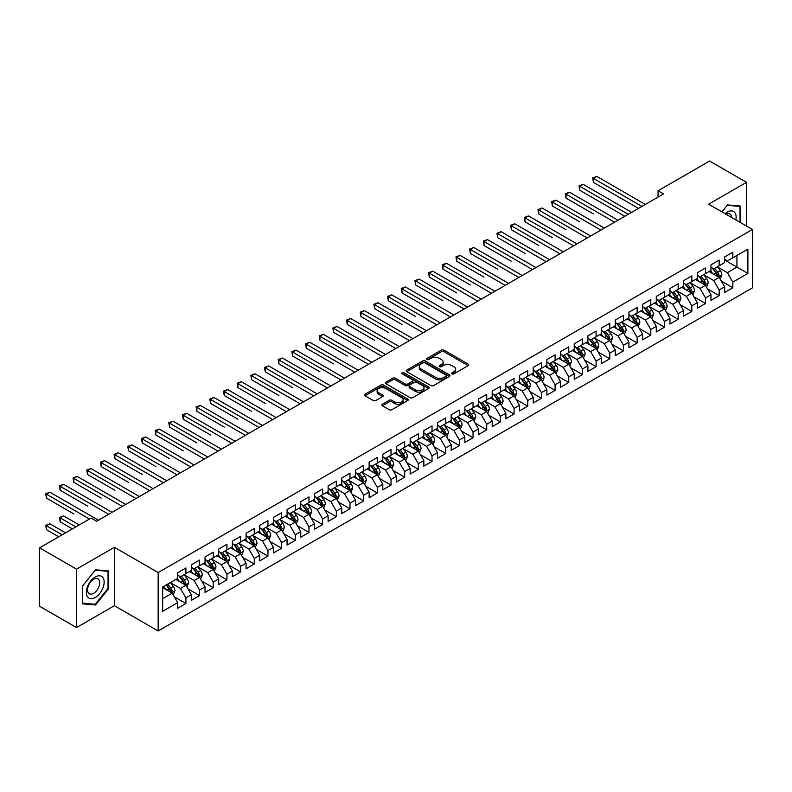 <?xml version="1.0" encoding="UTF-8"?>
<svg xmlns="http://www.w3.org/2000/svg" width="792" height="792" viewBox="0 0 792 792"><rect width="100%" height="100%" fill="white"/><g stroke="black" fill="none" stroke-linecap="round" stroke-linejoin="round"><path stroke-width="1.19" d="M452.034 373.883A1.327 0.762 0 0 0 453.915 373.883L468.171 365.647A1.901 1.099 0 0 0 468.725 364.874A1.901 1.099 0 0 0 468.171 364.092L444.015 350.153A1.901 1.099 0 0 0 441.332 350.153L427.066 358.38A1.327 0.762 0 0 0 426.68 358.925A1.327 0.762 0 0 0 427.066 359.469A1.327 0.762 0 0 0 428.947 359.469L430.789 358.4A6.079 3.505 0 0 1 439.382 358.4L441.392 359.558A6.079 3.505 0 0 1 443.173 362.043A6.079 3.505 0 0 1 441.392 364.518L439.55 365.587A1.327 0.762 0 0 0 439.164 366.132A1.327 0.762 0 0 0 439.55 366.676A1.327 0.762 0 0 0 441.431 366.676L443.272 365.607A6.079 3.505 0 0 1 451.866 365.607L453.875 366.765A6.079 3.505 0 0 1 455.657 369.25A6.079 3.505 0 0 1 453.875 371.725L452.034 372.794A1.327 0.762 0 0 0 451.638 373.339A1.327 0.762 0 0 0 452.034 373.883L452.034 372.794M382.407 404.237A1.901 1.099 0 0 0 381.853 405.009A1.901 1.099 0 0 0 382.407 405.781L389.189 409.702A1.901 1.099 0 0 0 391.872 409.702L407.712 400.554A1.901 1.099 0 0 0 408.266 399.782A1.901 1.099 0 0 0 407.712 399L383.546 385.06A1.901 1.099 0 0 0 380.863 385.06L365.023 394.198A1.901 1.099 0 0 0 364.468 394.97A1.901 1.099 0 0 0 365.023 395.752L373.21 400.475A1.901 1.099 0 0 0 375.903 400.475L382.675 396.564A1.901 1.099 0 0 0 383.229 395.792A1.901 1.099 0 0 0 382.675 395.01L378.616 392.674A5.079 2.93 0 0 1 377.131 390.595A5.079 2.93 0 0 1 380.259 387.892A5.079 2.93 0 0 1 385.793 388.525L401.702 397.703A5.079 2.93 0 0 1 403.187 399.782A5.079 2.93 0 0 1 400.049 402.485A5.079 2.93 0 0 1 394.525 401.851L391.872 400.326A1.901 1.099 0 0 0 389.189 400.326L382.407 404.237L382.407 405.781M76.517 569.161L76.517 627.581L114.394 605.712L114.394 547.292L76.517 569.161L39.6 547.846L91.149 518.087L96.614 521.245L663.518 193.941L658.053 190.783L658.053 197.099M114.394 547.292L158.153 572.557L752.4 229.472L752.4 287.892L158.153 630.976L158.153 572.557M746.519 226.076L746.519 182.338L708.642 204.207L752.4 229.472M746.519 182.338L709.602 161.024L658.053 190.783M430.927 385.595A1.901 1.099 0 0 0 433.61 385.595L449.45 376.457A1.901 1.099 0 0 0 450.005 375.685A1.901 1.099 0 0 0 449.45 374.903L425.294 360.954A1.901 1.099 0 0 0 422.601 360.954L406.771 370.102A1.901 1.099 0 0 0 406.207 370.874A1.901 1.099 0 0 0 406.771 371.656L430.927 385.595M402.673 374.171A1.327 0.762 0 0 1 404.019 374.349L428.551 388.516L412.741 397.653A1.901 1.099 0 0 1 410.058 397.653L385.902 383.704L392.674 379.813L392.674 378.239L385.902 382.15A1.901 1.099 0 0 0 385.338 382.922A1.901 1.099 0 0 0 385.902 383.704L385.902 382.15M392.674 379.813A1.901 1.099 0 0 1 395.357 379.813L395.357 378.239A1.901 1.099 0 0 0 392.674 378.239M395.357 378.239L405.157 383.892A1.901 1.099 0 0 0 407.84 383.892L412.335 381.298A1.901 1.099 0 0 0 412.889 380.526A1.901 1.099 0 0 0 412.335 379.744L402.138 373.864A1.327 0.762 0 0 1 401.752 373.319A1.327 0.762 0 0 1 402.564 372.606A1.327 0.762 0 0 1 404.019 372.775L428.581 386.951A1.901 1.099 0 0 1 429.135 387.733A1.901 1.099 0 0 1 428.581 388.506L428.581 386.951M724.64 260.023L736.946 267.122L736.946 255.44L747.886 249.124L732.847 257.806L732.847 252.202L724.64 256.945L724.64 262.548L719.176 265.706L719.176 260.103L710.968 264.835L710.968 270.438L705.504 273.596L705.504 267.993L697.297 272.725L697.297 278.338L691.822 281.497L691.822 275.883L683.625 280.625L683.625 286.229L678.15 289.387L678.15 283.783L669.953 288.516L669.953 294.119L664.478 297.277L664.478 291.674L656.271 296.416L656.271 302.019L650.806 305.177L650.806 299.574L642.599 304.306L642.599 309.91L637.134 313.068L637.134 307.464L628.927 312.206L628.927 317.81L623.462 320.968L623.462 315.355L615.255 320.097L615.255 325.7L609.781 328.858L609.781 323.255L601.583 327.987L601.583 333.59L596.109 336.748L596.109 331.145L587.912 335.887L587.912 341.491L582.437 344.649L582.437 339.045L574.23 343.777L574.23 349.381L568.765 352.539L568.765 346.936L560.558 351.678L560.558 357.281L555.093 360.439L555.093 354.826L546.886 359.568L546.886 365.171L541.421 368.329L541.421 362.726L533.214 367.458L533.214 373.072L527.749 376.22L527.749 370.616L519.542 375.358L519.542 380.962L514.067 384.12L514.067 378.517L505.87 383.249L505.87 388.852L500.395 392.01L500.395 386.407L492.188 391.149L492.188 396.752L486.724 399.911L486.724 394.307L478.517 399.039L478.517 404.643L473.052 407.801L473.052 402.197L464.845 406.93L464.845 412.543L459.38 415.701L459.38 410.088L451.173 414.83L451.173 420.433L445.708 423.591L445.708 417.988L437.501 422.72L437.501 428.323L432.026 431.482L432.026 425.878L423.829 430.62L423.829 436.224L418.354 439.382L418.354 433.778L410.157 438.511L410.157 444.114L404.682 447.272L404.682 441.669L396.475 446.401L396.475 452.014L391.01 455.172L391.01 449.559L382.803 454.301L382.803 459.904L377.338 463.063L377.338 457.459L369.131 462.191L369.131 467.795L363.667 470.953L363.667 465.35L355.459 470.092L355.459 475.695L349.985 478.853L349.985 473.25L341.788 477.982L341.788 483.585L336.313 486.743L336.313 481.14L328.116 485.872L328.116 491.486L322.641 494.644L322.641 489.03L314.434 493.772L314.434 499.376L308.969 502.534L308.969 496.93L300.762 501.663L300.762 507.266L295.297 510.424L295.297 504.821L287.09 509.563L287.09 515.166L281.625 518.324L281.625 512.721L273.418 517.453L273.418 523.057L267.943 526.215L267.943 520.611L259.746 525.343L259.746 530.957L254.272 534.115L254.272 528.502L246.074 533.244L246.074 538.847L240.6 542.005L240.6 536.402L232.393 541.134L232.393 546.737L226.928 549.896L226.928 544.292L218.721 549.034L218.721 554.638L213.256 557.796L213.256 552.192L205.049 556.924L205.049 562.528L199.584 565.686L199.584 560.083L191.377 564.825L191.377 570.428L185.902 573.586L185.902 567.973L177.705 572.715L177.705 578.318L162.657 587.001L162.657 611.315L177.705 602.633L172.23 593.159L162.657 587.634M747.886 249.124L747.886 273.438L732.847 282.12L727.373 272.656L717.463 266.924M721.294 281.061L732.847 287.734L732.847 282.12M732.847 287.734L724.64 292.466L724.64 286.862L719.176 290.02L713.701 280.546L703.791 274.824M707.622 288.951L719.176 295.624L719.176 290.02M719.176 295.624L710.968 300.356L710.968 294.753L705.504 297.911L700.029 288.437L690.119 282.714M693.95 296.852L705.504 303.514L705.504 297.911M705.504 303.514L697.297 308.256L697.297 302.653L691.822 305.811L686.357 296.337L676.447 290.615M680.269 304.742L691.822 311.414L691.822 305.811M691.822 311.414L683.625 316.147L683.625 310.543L678.15 313.701L672.685 304.227L662.765 298.505M666.597 312.632L678.15 319.305L678.15 313.701M678.15 319.305L669.953 324.047L669.953 318.433L664.478 321.592L659.013 312.127L649.093 306.395M652.925 320.532L664.478 327.205L664.478 321.592M664.478 327.205L656.271 331.937L656.271 326.334L650.806 329.492L645.332 320.017L635.422 314.295M639.253 328.423L650.806 335.095L650.806 329.492M650.806 335.095L642.599 339.827L642.599 334.224L637.134 337.382L631.66 327.908L621.75 322.186M625.581 336.323L637.134 342.986L637.134 337.382M637.134 342.986L628.927 347.728L628.927 342.124L623.462 345.282L617.988 335.808L608.078 330.086M611.909 344.213L623.462 350.886L623.462 345.282M623.462 350.886L615.255 355.618L615.255 350.014L609.781 353.173L604.316 343.698L594.406 337.976M598.227 352.103L609.781 358.776L609.781 353.173M609.781 358.776L601.583 363.518L601.583 357.915L596.109 361.063L590.644 351.599L580.724 345.866M584.555 360.004L596.109 366.676L596.109 361.063M596.109 366.676L587.912 371.408L587.912 365.805L582.437 368.963L576.972 359.489L567.052 353.767M570.884 367.894L582.437 374.567L582.437 368.963M582.437 374.567L574.23 379.309L574.23 373.695L568.765 376.853L563.3 367.379L553.38 361.657M557.212 375.794L568.765 382.457L568.765 376.853M568.765 382.457L560.558 387.199L560.558 381.595L555.093 384.754L549.618 375.279L539.708 369.557M543.54 383.684L555.093 390.357L555.093 384.754M555.093 390.357L546.886 395.089L546.886 389.486L541.421 392.644L535.946 383.17L526.037 377.447M529.868 391.575L541.421 398.247L541.421 392.644M541.421 398.247L533.214 402.989L533.214 397.386L527.749 400.544L522.274 391.07L512.365 385.338M516.186 399.475L527.749 406.147L527.749 400.544M527.749 406.147L519.542 410.88L519.542 405.276L514.067 408.434L508.603 398.96L498.693 393.238M502.514 407.365L514.067 414.038L514.067 408.434M514.067 414.038L505.87 418.78L505.87 413.167L500.395 416.325L494.931 406.85L485.011 401.128M488.842 415.265L500.395 421.938L500.395 416.325M500.395 421.938L492.188 426.67L492.188 421.067L486.724 424.225L481.259 414.751L471.339 409.028M475.17 423.156L486.724 429.828L486.724 424.225M486.724 429.828L478.517 434.56L478.517 428.957L473.052 432.115L467.577 422.641L457.667 416.919M461.498 431.056L473.052 437.719L473.052 432.115M473.052 437.719L464.845 442.461L464.845 436.857L459.38 440.015L453.905 430.541L443.995 424.819M447.827 438.946L459.38 445.619L459.38 440.015M459.38 445.619L451.173 450.351L451.173 444.748L445.708 447.906L440.233 438.431L430.323 432.709M434.145 446.837L445.708 453.509L445.708 447.906M445.708 453.509L437.501 458.251L437.501 452.638L432.026 455.796L426.561 446.322L416.651 440.6M420.473 454.737L432.026 461.409L432.026 455.796M432.026 461.409L423.829 466.142L423.829 460.538L418.354 463.696L412.889 454.222L402.97 448.5M406.801 462.627L418.354 469.3L418.354 463.696M418.354 469.3L410.157 474.032L410.157 468.428L404.682 471.587L399.217 462.112L389.298 456.39M393.129 470.527L404.682 477.19L404.682 471.587M404.682 477.19L396.475 481.932L396.475 476.329L391.01 479.487L385.536 470.012L375.626 464.29M379.457 478.418L391.01 485.09L391.01 479.487M391.01 485.09L382.803 489.822L382.803 484.219L377.338 487.377L371.864 477.903L361.954 472.18M365.785 486.308L377.338 492.98L377.338 487.377M377.338 492.98L369.131 497.722L369.131 492.109L363.667 495.267L358.192 485.803L348.282 480.071M352.103 494.208L363.667 500.881L363.667 495.267M363.667 500.881L355.459 505.613L355.459 500.009L349.985 503.168L344.52 493.693L334.61 487.971M338.432 502.098L349.985 508.771L349.985 503.168M349.985 508.771L341.788 513.503L341.788 507.9L336.313 511.058L330.848 501.583L320.928 495.861M324.76 509.998L336.313 516.661L336.313 511.058M336.313 516.661L328.116 521.403L328.116 515.8L322.641 518.958L317.176 509.484L307.256 503.762M311.088 517.889L322.641 524.561L322.641 518.958M322.641 524.561L314.434 529.294L314.434 523.69L308.969 526.848L303.494 517.374L293.584 511.652M297.416 525.779L308.969 532.452L308.969 526.848M308.969 532.452L300.762 537.194L300.762 531.581L295.297 534.739L289.822 525.274L279.913 519.542M283.744 533.679L295.297 540.352L295.297 534.739M295.297 540.352L287.09 545.084L287.09 539.481L281.625 542.639L276.151 533.164L266.241 527.442M270.072 541.57L281.625 548.242L281.625 542.639M281.625 548.242L273.418 552.974L273.418 547.371L267.943 550.529L262.479 541.055L252.569 535.333M256.39 549.47L267.943 556.133L267.943 550.529M267.943 556.133L259.746 560.875L259.746 555.271L254.272 558.429L248.807 548.955L238.887 543.233M242.718 557.36L254.272 564.033L254.272 558.429M254.272 564.033L246.074 568.765L246.074 563.162L240.6 566.32L235.135 556.845L225.215 551.123M229.046 565.25L240.6 571.923L240.6 566.32M240.6 571.923L232.393 576.665L232.393 571.062L226.928 574.21L221.453 564.745L211.543 559.013M215.375 573.151L226.928 579.823L226.928 574.21M226.928 579.823L218.721 584.555L218.721 578.952L213.256 582.11L207.781 572.636L197.871 566.914M201.703 581.041L213.256 587.713L213.256 582.11M213.256 587.713L205.049 592.446L205.049 586.842L199.584 590L194.109 580.526L184.199 574.804M188.031 588.941L199.584 595.604L199.584 590M199.584 595.604L191.377 600.346L191.377 594.742L185.902 597.901L180.437 588.426L170.528 582.704M174.349 596.831L185.902 603.504L185.902 597.901M185.902 603.504L177.705 608.236L177.705 602.633M177.705 575.16L180.437 576.744L185.902 573.586M162.657 598.683L172.23 593.159M191.377 567.27L194.109 568.844L199.584 565.686M180.437 588.426L185.902 585.268L175.784 579.427M191.377 594.742L185.902 585.268M205.049 559.37L207.781 560.954L213.256 557.796M194.109 580.526L199.584 577.368L189.466 571.527M205.049 586.842L199.584 577.368M218.721 551.479L221.453 553.054L226.928 549.896M207.781 572.636L213.256 569.478L203.138 563.637M218.721 578.952L213.256 569.478M232.393 543.589L235.135 545.163L240.6 542.005M221.453 564.745L226.928 561.587L216.81 555.746M232.393 571.062L226.928 561.587M246.074 535.689L248.807 537.273L254.272 534.115M235.135 556.845L240.6 553.687L230.482 547.846M246.074 563.162L240.6 553.687M259.746 527.799L262.479 529.373L267.943 526.215M248.807 548.955L254.272 545.797L244.154 539.956M259.746 555.271L254.272 545.797M273.418 519.899L276.151 521.482L281.625 518.324M262.479 541.055L267.943 537.897L257.826 532.056M273.418 547.371L267.943 537.897M287.09 512.008L289.822 513.582L295.297 510.424M276.151 533.164L281.625 530.006L271.498 524.165M287.09 539.481L281.625 530.006M300.762 504.108L303.494 505.692L308.969 502.534M289.822 525.274L295.297 522.116L285.179 516.265M300.762 531.581L295.297 522.116M314.434 496.218L317.176 497.802L322.641 494.644M303.494 517.374L308.969 514.216L298.851 508.375M314.434 523.69L308.969 514.216M328.116 488.327L330.848 489.901L336.313 486.743M317.176 509.484L322.641 506.326L312.523 500.485M328.116 515.8L322.641 506.326M341.788 480.427L344.52 482.011L349.985 478.853M330.848 501.583L336.313 498.425L326.195 492.584M341.788 507.9L336.313 498.425M355.459 472.537L358.192 474.111L363.667 470.953M344.52 493.693L349.985 490.535L339.867 484.694M355.459 500.009L349.985 490.535M369.131 464.637L371.864 466.221L377.338 463.063M358.192 485.803L363.667 482.645L353.539 476.794M369.131 492.109L363.667 482.645M382.803 456.746L385.536 458.33L391.01 455.172M371.864 477.903L377.338 474.745L367.221 468.904M382.803 484.219L377.338 474.745M396.475 448.856L399.217 450.43L404.682 447.272M385.536 470.012L391.01 466.854L380.893 461.013M396.475 476.329L391.01 466.854M410.157 440.956L412.889 442.54L418.354 439.382M399.217 462.112L404.682 458.954L394.565 453.113M410.157 468.428L404.682 458.954M423.829 433.066L426.561 434.64L432.026 431.482M412.889 454.222L418.354 451.064L408.236 445.223M423.829 460.538L418.354 451.064M437.501 425.165L440.233 426.749L445.708 423.591M426.561 446.322L432.026 443.173L421.908 437.323M437.501 452.638L432.026 443.173M451.173 417.275L453.905 418.849L459.38 415.701M440.233 438.431L445.708 435.273L435.58 429.432M451.173 444.748L445.708 435.273M464.845 409.385L467.577 410.959L473.052 407.801M453.905 430.541L459.38 427.383L449.262 421.542M464.845 436.857L459.38 427.383M478.517 401.485L481.259 403.069L486.724 399.911M467.577 422.641L473.052 419.483L462.934 413.642M478.517 428.957L473.052 419.483M492.188 393.594L494.931 395.168L500.395 392.01M481.259 414.751L486.724 411.592L476.606 405.752M492.188 421.067L486.724 411.592M505.87 385.694L508.603 387.278L514.067 384.12M494.931 406.85L500.395 403.692L490.278 397.851M505.87 413.167L500.395 403.692M519.542 377.804L522.274 379.378L527.749 376.22M508.603 398.96L514.067 395.802L503.95 389.961M519.542 405.276L514.067 395.802M533.214 369.913L535.946 371.488L541.421 368.329M522.274 391.07L527.749 387.912L517.621 382.071M533.214 397.386L527.749 387.912M546.886 362.013L549.618 363.597L555.093 360.439M535.946 383.17L541.421 380.012L531.303 374.171M546.886 389.486L541.421 380.012M560.558 354.123L563.3 355.697L568.765 352.539M549.618 375.279L555.093 372.121L544.975 366.28M560.558 381.595L555.093 372.121M574.23 346.223L576.972 347.807L582.437 344.649M563.3 367.379L568.765 364.221L558.647 358.38M574.23 373.695L568.765 364.221M587.912 338.332L590.644 339.907L596.109 336.748M576.972 359.489L582.437 356.331L572.319 350.49M587.912 365.805L582.437 356.331M601.583 330.442L604.316 332.016L609.781 328.858M590.644 351.599L596.109 348.44L585.991 342.599M601.583 357.915L596.109 348.44M615.255 322.542L617.988 324.126L623.462 320.968M604.316 343.698L609.781 340.54L599.663 334.699M615.255 350.014L609.781 340.54M628.927 314.652L631.66 316.226L637.134 313.068M617.988 335.808L623.462 332.65L613.345 326.809M628.927 342.124L623.462 332.65M642.599 306.752L645.332 308.335L650.806 305.177M631.66 327.908L637.134 324.75L627.017 318.909M642.599 334.224L637.134 324.75M656.271 298.861L659.013 300.435L664.478 297.277M645.332 320.017L650.806 316.859L640.688 311.018M656.271 326.334L650.806 316.859M669.953 290.961L672.685 292.545L678.15 289.387M659.013 312.127L664.478 308.969L654.36 303.128M669.953 318.433L664.478 308.969M683.625 283.071L686.357 284.655L691.822 281.497M672.685 304.227L678.15 301.069L668.032 295.228M683.625 310.543L678.15 301.069M697.297 275.18L700.029 276.755L705.504 273.596M686.357 296.337L691.822 293.179L681.704 287.338M697.297 302.653L691.822 293.179M710.968 267.28L713.701 268.864L719.176 265.706M700.029 288.437L705.504 285.278L695.386 279.437M710.968 294.753L705.504 285.278M724.64 259.39L727.373 260.964L732.847 257.806M713.701 280.546L719.176 277.388L709.058 271.547M724.64 286.862L719.176 277.388M39.6 547.846L39.6 606.266L76.517 627.581M114.394 605.712L158.153 630.976M727.373 272.656L736.946 267.122L747.886 273.438M740.708 222.72L740.708 206.108L727.511 204.93L721.928 211.88M108.722 588.575L108.722 570.982L95.525 569.804L82.328 586.219L82.328 603.811L95.525 604.989L108.722 588.575L108.039 588.179M452.559 374.062L453.875 373.309A6.079 3.505 0 0 0 455.657 370.824L455.657 369.25M443.173 362.043L443.173 363.617A6.079 3.505 0 0 1 441.392 366.102L440.085 366.864M468.141 365.656L444.015 351.727A1.901 1.099 0 0 0 441.332 351.727L427.601 359.657M449.42 376.467L425.294 362.538A1.901 1.099 0 0 0 422.601 362.538L406.791 371.666L406.771 370.102M446.094 376.22A1.327 0.762 0 0 0 446.48 375.685A1.327 0.762 0 0 0 446.094 375.141L424.888 362.894A1.327 0.762 0 0 0 423.007 362.894L421.057 364.023A6.079 3.505 0 0 0 419.285 366.498A6.079 3.505 0 0 0 421.057 368.973L435.56 377.348A6.079 3.505 0 0 0 444.144 377.348L446.094 376.22L446.094 377.804A1.327 0.762 0 0 0 446.48 377.259L446.48 375.685M419.285 366.498L419.285 368.082A6.079 3.505 0 0 0 421.057 370.557L421.057 368.973M446.094 377.804L444.144 378.923A6.079 3.505 0 0 1 435.56 378.923L421.057 370.557M395.357 379.813L405.157 385.476A1.901 1.099 0 0 0 407.84 385.476L412.335 382.873A1.901 1.099 0 0 0 412.889 382.1L412.889 380.526M415.325 389.763A5.079 2.93 0 0 0 420.859 390.397A5.079 2.93 0 0 0 423.987 387.694A5.079 2.93 0 0 0 422.502 385.615L416.899 382.387A1.901 1.099 0 0 0 414.216 382.387L409.721 384.981A1.901 1.099 0 0 0 409.167 385.753A1.901 1.099 0 0 0 409.721 386.526L415.325 389.763L415.325 391.347A5.079 2.93 0 0 0 420.859 391.981A5.079 2.93 0 0 0 423.987 389.268L423.987 387.694M409.167 385.753L409.167 387.337A1.901 1.099 0 0 0 409.721 388.11L409.721 386.526M415.325 391.347L409.721 388.11M403.187 399.782L403.187 401.356A5.079 2.93 0 0 1 400.049 404.068A5.079 2.93 0 0 1 394.525 403.435L391.872 401.9A1.901 1.099 0 0 0 389.189 401.9L382.437 405.801M377.131 390.595L377.131 392.179A5.079 2.93 0 0 0 378.616 394.248L378.616 392.674M382.655 396.574L378.616 394.248M407.682 400.564L383.546 386.635A1.901 1.099 0 0 0 380.863 386.635L365.053 395.762M94.129 604.187L95.525 604.989M720.185 279.14L721.878 275.002A5.128 2.96 -120 0 0 720.245 270.636L717.344 266.765M712.711 273.656L710.503 270.706M593.416 213.939L566.072 198.149L566.072 194.208L569.488 192.228L617.988 220.235M712.186 267.983L716.008 273.091A5.128 2.96 60 0 1 717.473 276.17L719.116 275.22A5.128 2.96 -120 0 0 717.651 272.141L714.74 268.26M713.087 268.508L716.671 273.29A2.614 1.505 60 0 1 717.146 274.082L719.116 275.22M641.916 206.415L593.416 178.418L596.841 176.438L645.332 204.445M638.5 208.395L593.416 182.368L593.416 178.418L592.663 177.982L596.841 176.438M593.416 182.368L592.663 177.982M706.514 287.031L708.206 282.902A5.128 2.96 -120 0 0 706.573 278.537L703.662 274.656M699.039 281.556L696.831 278.606M579.744 221.839L552.4 206.049L552.4 202.099L555.816 200.129L604.316 228.126M698.514 275.873L702.336 280.982A5.128 2.96 60 0 1 703.801 284.061L705.444 283.12A5.128 2.96 -120 0 0 703.969 280.031L701.068 276.161M699.415 276.398L702.999 281.19A2.614 1.505 60 0 1 703.474 281.982L705.444 283.12M692.842 294.931L694.534 290.793A5.128 2.96 -120 0 0 692.901 286.427L689.99 282.556M685.367 289.446L683.159 286.496M566.072 229.73L538.728 213.939L538.728 209.989L542.144 208.019L590.644 236.026M684.832 283.774L688.664 288.872A5.128 2.96 60 0 1 690.129 291.961L691.763 291.01A5.128 2.96 -120 0 0 690.297 287.932L687.397 284.051M685.733 284.288L689.327 289.08A2.614 1.505 60 0 1 689.802 289.872L691.763 291.01M628.244 214.315L579.744 186.308L583.159 184.338L631.66 212.335M624.829 216.285L579.744 190.258L579.744 186.308L578.992 185.873L583.159 184.338M579.744 190.258L578.992 185.873M614.572 222.206L565.32 193.773L569.488 192.228M566.072 198.149L565.32 193.773M735.857 219.919A12.573 7.257 120 0 0 734.936 212.791A12.573 7.257 120 0 0 725.056 213.682M731.699 217.513A8.603 4.97 120 0 0 730.887 214.88A8.603 4.97 120 0 0 729.927 213.979A8.603 4.97 120 0 0 725.977 214.216M727.214 205.306L740.025 206.465L740.025 222.324M739.174 205.97L740.025 206.465M721.957 211.89L727.244 205.316M87.556 596.812A12.573 7.257 120 0 0 99.693 593.564A12.573 7.257 120 0 0 102.95 577.665A12.573 7.257 120 0 0 90.803 580.922A12.573 7.257 120 0 0 87.556 596.812M88.367 592.861A8.603 4.97 120 0 0 89.328 593.762A8.603 4.97 120 0 0 97.337 589.743A8.603 4.97 120 0 0 98.901 579.754A8.603 4.97 120 0 0 97.931 578.853A8.603 4.97 120 0 0 89.932 582.872A8.603 4.97 120 0 0 88.367 592.861M95.248 570.191L108.039 571.339L108.039 588.387L95.248 604.286L82.467 603.148L82.467 586.1L95.248 570.191M107.187 570.844L108.039 571.339M679.16 302.821L680.863 298.683A5.128 2.96 -120 0 0 679.229 294.327L676.318 290.446M671.695 297.337L669.487 294.396M552.4 237.62L525.047 221.839L525.047 217.889L528.472 215.919L576.972 243.916M671.161 291.664L674.982 296.772A5.128 2.96 60 0 1 676.457 299.851L678.091 298.901A5.128 2.96 -120 0 0 676.625 295.822L673.725 291.941M672.062 292.189L675.655 296.98A2.614 1.505 60 0 1 676.13 297.772L678.091 298.901M665.488 310.721L667.191 306.583A5.128 2.96 -120 0 0 665.547 302.217L662.647 298.337M658.013 305.237L655.806 302.287M538.728 245.52L511.375 229.73L511.375 225.779L514.8 223.809L563.3 251.806M657.489 299.564L661.31 304.663A5.128 2.96 60 0 1 662.775 307.751L664.419 306.801A5.128 2.96 -120 0 0 662.953 303.712L660.053 299.841M658.39 300.079L661.973 304.87A2.614 1.505 60 0 1 662.449 305.663L664.419 306.801M600.9 230.096L551.648 201.663L555.816 200.129M552.4 206.049L551.648 201.663M587.228 237.996L537.976 209.563L542.144 208.019M538.728 213.939L537.976 209.563M651.816 318.612L653.509 314.474A5.128 2.96 -120 0 0 651.875 310.108L648.975 306.237M644.341 313.127L642.134 310.177M525.047 253.41L497.703 237.62L497.703 233.68L501.118 231.7L549.618 259.707M643.817 307.454L647.638 312.563A5.128 2.96 60 0 1 649.103 315.642L650.747 314.691A5.128 2.96 -120 0 0 649.282 311.612L646.371 307.732M644.718 307.979L648.302 312.761A2.614 1.505 60 0 1 648.777 313.553L650.747 314.691M573.547 245.886L524.294 217.453L528.472 215.919M525.047 221.839L524.294 217.453M638.144 326.502L639.837 322.374A5.128 2.96 -120 0 0 638.203 318.008L635.303 314.127M630.67 321.027L628.462 318.077M511.375 261.31L484.031 245.52L484.031 241.57L487.446 239.6L535.946 267.597M636.164 324.195L637.075 322.591A5.128 2.96 -120 0 0 635.61 319.503L632.699 315.632M631.046 315.869L634.63 320.661A2.614 1.505 60 0 1 635.105 321.453L637.075 322.591M630.145 315.345L633.966 320.453A5.128 2.96 60 0 1 635.432 323.532L635.54 323.829M559.875 253.787L510.622 225.344L514.8 223.809M511.375 229.73L510.622 225.344M624.472 334.402L626.165 330.264A5.128 2.96 -120 0 0 624.532 325.898L621.621 322.027M616.998 328.918L614.79 325.967M497.703 269.201L470.359 253.41L470.359 249.47L473.774 247.49L522.274 275.497M616.473 323.245L620.294 328.343A5.128 2.96 60 0 1 621.76 331.432L623.403 330.482A5.128 2.96 -120 0 0 621.928 327.403L619.027 323.522M617.374 323.76L620.958 328.551A2.614 1.505 60 0 1 621.433 329.343L623.403 330.482M546.203 261.677L496.95 233.244L501.118 231.7M497.703 237.62L496.95 233.244M610.8 342.293L612.493 338.154A5.128 2.96 -120 0 0 610.86 333.798L607.949 329.918M603.326 336.808L601.118 333.868M484.031 277.091L456.687 261.31L456.687 257.36L460.103 255.39L508.603 283.387M602.791 331.135L606.622 336.244A5.128 2.96 60 0 1 608.088 339.322L609.721 338.372A5.128 2.96 -120 0 0 608.256 335.293L605.355 331.412M603.692 331.66L607.286 336.452A2.614 1.505 60 0 1 607.761 337.243L609.721 338.372M532.531 269.567L483.278 241.134L487.446 239.6M484.031 245.52L483.278 241.134M597.128 350.193L598.821 346.055A5.128 2.96 -120 0 0 597.188 341.689L594.277 337.808M589.654 344.708L587.446 341.758M470.359 284.991L443.005 269.201L443.005 265.251L446.431 263.281L494.931 291.278M589.119 339.035L592.941 344.134A5.128 2.96 60 0 1 594.416 347.223L596.049 346.272A5.128 2.96 -120 0 0 594.584 343.193L591.683 339.313M590.02 339.55L593.614 344.342A2.614 1.505 60 0 1 594.089 345.134L596.049 346.272M518.859 277.467L469.607 249.035L473.774 247.49M470.359 253.41L469.607 249.035M583.447 358.083L585.149 353.945A5.128 2.96 -120 0 0 583.506 349.579L580.605 345.708M575.972 352.598L573.764 349.648M456.687 292.882L429.333 277.091L429.333 273.151L432.759 271.171L481.259 299.178M581.476 355.776L582.377 354.163A5.128 2.96 -120 0 0 580.912 351.084L578.012 347.203M576.348 347.45L579.932 352.232A2.614 1.505 60 0 1 580.407 353.034L582.377 354.163M575.447 346.926L579.269 352.034A5.128 2.96 60 0 1 580.734 355.113L580.843 355.41M505.187 285.358L455.935 256.925L460.103 255.39M456.687 261.31L455.935 256.925M569.775 365.973L571.468 361.845A5.128 2.96 -120 0 0 569.834 357.479L566.933 353.598M562.3 360.499L560.092 357.548M443.005 300.782L415.661 284.991L415.661 281.041L419.077 279.071L467.577 307.068M567.795 363.667L568.706 362.063A5.128 2.96 -120 0 0 567.24 358.974L564.33 355.103M562.676 355.341L566.26 360.132A2.614 1.505 60 0 1 566.735 360.924L568.706 362.063M561.776 354.826L565.597 359.924A5.128 2.96 60 0 1 567.062 363.003L567.171 363.3M491.505 293.258L442.253 264.815L446.431 263.281M443.005 269.201L442.253 264.815M556.103 373.873L557.796 369.735A5.128 2.96 -120 0 0 556.162 365.369L553.262 361.498M548.628 368.389L546.421 365.439M429.333 308.672L401.99 292.882L401.99 288.941L405.405 286.961L453.905 314.968M548.104 362.716L551.925 367.815A5.128 2.96 60 0 1 553.39 370.903L555.034 369.953A5.128 2.96 -120 0 0 553.568 366.874L550.658 362.993M549.004 363.231L552.588 368.023A2.614 1.505 60 0 1 553.063 368.815L555.034 369.953M477.833 301.148L428.581 272.715L432.759 271.171M429.333 277.091L428.581 272.715M542.431 381.764L544.124 377.626A5.128 2.96 -120 0 0 542.49 373.27L539.58 369.389M534.956 376.279L532.749 373.339M415.661 316.572L388.318 300.782L388.318 296.832L391.733 294.862L440.233 322.859M534.432 370.607L538.253 375.715A5.128 2.96 60 0 1 539.718 378.794L541.362 377.843A5.128 2.96 -120 0 0 539.887 374.764L536.986 370.884M535.333 371.131L538.916 375.923A2.614 1.505 60 0 1 539.392 376.715L541.362 377.843M464.162 309.048L414.909 280.606L419.077 279.071M415.661 284.991L414.909 280.606M528.759 389.664L530.452 385.526A5.128 2.96 -120 0 0 528.818 381.16L525.908 377.279M521.284 384.179L519.077 381.229M401.99 324.463L374.646 308.672L374.646 304.722L378.061 302.752L426.561 330.749M520.75 378.507L524.581 383.605A5.128 2.96 60 0 1 526.046 386.694L527.68 385.744A5.128 2.96 -120 0 0 526.215 382.665L523.314 378.784M521.651 379.022L525.244 383.813A2.614 1.505 60 0 1 525.72 384.605L527.68 385.744M450.49 316.939L401.237 288.506L405.405 286.961M401.99 292.882L401.237 288.506M515.087 397.554L516.78 393.416A5.128 2.96 -120 0 0 515.147 389.05L512.236 385.179M507.613 392.07L505.405 389.12M388.318 332.353L360.964 316.562L360.964 312.622L364.389 310.642L412.889 338.649M507.078 386.397L510.899 391.505A5.128 2.96 60 0 1 512.374 394.584L514.008 393.634A5.128 2.96 -120 0 0 512.543 390.555L509.642 386.674M507.979 386.922L511.573 391.703A2.614 1.505 60 0 1 512.048 392.505L514.008 393.634M436.818 324.829L387.565 296.396L391.733 294.862M388.318 300.782L387.565 296.396M501.405 405.454L503.108 401.316A5.128 2.96 -120 0 0 501.465 396.95L498.564 393.07M493.931 399.97L491.723 397.02M374.646 340.253L347.292 324.463L347.292 320.512L350.717 318.542L399.217 346.54M499.435 403.138L500.336 401.534A5.128 2.96 -120 0 0 498.871 398.445L495.97 394.574M494.307 394.812L497.891 399.604A2.614 1.505 60 0 1 498.366 400.396L500.336 401.534M493.406 394.297L497.228 399.396A5.128 2.96 60 0 1 498.693 402.475L498.802 402.772M423.146 332.729L373.893 304.296L378.061 302.752M374.646 308.672L373.893 304.296M487.733 413.345L489.426 409.207A5.128 2.96 -120 0 0 487.793 404.841L484.892 400.97M480.259 407.86L478.051 404.91M360.964 348.143L333.62 332.353L333.62 328.413L337.036 326.433L385.536 354.44M479.734 402.188L483.556 407.286A5.128 2.96 60 0 1 485.021 410.375L486.664 409.424A5.128 2.96 -120 0 0 485.199 406.345L482.288 402.465M480.635 402.712L484.219 407.494A2.614 1.505 60 0 1 484.694 408.286L486.664 409.424M409.464 340.619L360.212 312.187L364.389 310.642M360.964 316.562L360.212 312.187M474.062 421.235L475.754 417.097A5.128 2.96 -120 0 0 474.121 412.741L471.22 408.86M466.587 415.75L464.379 412.81M347.292 356.044L319.948 340.253L319.948 336.303L323.364 334.333L371.864 362.33M472.082 418.928L472.992 417.325A5.128 2.96 -120 0 0 471.527 414.236L468.617 410.365M466.963 410.603L470.547 415.394A2.614 1.505 60 0 1 471.022 416.186L472.992 417.325M466.062 410.078L469.884 415.186A5.128 2.96 60 0 1 471.349 418.265L471.458 418.562M395.792 348.52L346.54 320.077L350.717 318.542M347.292 324.463L346.54 320.077M460.39 429.135L462.082 424.997A5.128 2.96 -120 0 0 460.449 420.631L457.548 416.75M452.915 423.651L450.707 420.7M333.62 363.934L306.276 348.143L306.276 344.193L309.692 342.223L358.192 370.22M452.39 417.978L456.212 423.077A5.128 2.96 60 0 1 457.677 426.165L459.32 425.215A5.128 2.96 -120 0 0 457.845 422.136L454.945 418.255M453.291 418.493L456.875 423.284A2.614 1.505 60 0 1 457.35 424.076L459.32 425.215M382.12 356.41L332.868 327.977L337.036 326.433M333.62 332.353L332.868 327.977M446.718 437.026L448.411 432.887A5.128 2.96 -120 0 0 446.777 428.531L443.867 424.651M439.243 431.541L437.036 428.601M319.948 371.824L292.604 356.044L292.604 352.093L296.02 350.113L344.52 378.121M438.709 425.868L442.54 430.977A5.128 2.96 60 0 1 444.005 434.056L445.639 433.105A5.128 2.96 -120 0 0 444.173 430.026L441.273 426.145M439.61 426.393L443.203 431.175A2.614 1.505 60 0 1 443.678 431.977L445.639 433.105M368.448 364.3L319.196 335.867L323.364 334.333M319.948 340.253L319.196 335.867M433.046 444.926L434.739 440.788A5.128 2.96 -120 0 0 433.105 436.422L430.195 432.541M425.571 439.441L423.364 436.491M306.276 379.724L278.923 363.934L278.923 359.984L282.348 358.014L330.848 386.011M425.037 433.768L428.858 438.867A5.128 2.96 60 0 1 430.333 441.946L431.967 441.005A5.128 2.96 -120 0 0 430.502 437.917L427.601 434.046M425.938 434.283L429.531 439.075A2.614 1.505 60 0 1 430.007 439.867L431.967 441.005M354.776 372.2L305.524 343.768L309.692 342.223M306.276 348.143L305.524 343.768M419.364 452.816L421.067 448.678A5.128 2.96 -120 0 0 419.423 444.312L416.523 440.441M411.889 447.332L409.682 444.381M292.604 387.615L265.251 371.824L265.251 367.884L268.676 365.904L317.176 393.911M417.394 450.509L418.295 448.896A5.128 2.96 -120 0 0 416.83 445.817L413.929 441.936M412.266 442.183L415.859 446.965A2.614 1.505 60 0 1 416.325 447.757L418.295 448.896M411.365 441.659L415.186 446.767A5.128 2.96 60 0 1 416.651 449.846L416.76 450.143M341.105 380.091L291.852 351.658L296.02 350.113M292.604 356.044L291.852 351.658M405.692 460.706L407.385 456.568A5.128 2.96 -120 0 0 405.752 452.212L402.851 448.331M398.218 455.222L396.01 452.281M278.923 395.515L251.579 379.724L251.579 375.774L254.994 373.804L303.494 401.801M403.712 458.4L404.623 456.796A5.128 2.96 -120 0 0 403.158 453.707L400.247 449.836M398.594 450.074L402.178 454.865A2.614 1.505 60 0 1 402.653 455.657L404.623 456.796M397.693 449.549L401.514 454.657A5.128 2.96 60 0 1 402.98 457.736L403.088 458.033M327.423 387.991L278.18 359.548L282.348 358.014M278.923 363.934L278.18 359.548M392.02 468.607L393.713 464.468A5.128 2.96 -120 0 0 392.08 460.103L389.179 456.222M384.546 463.122L382.338 460.172M265.251 403.405L237.907 387.615L237.907 383.665L241.322 381.695L289.822 409.692M384.021 457.449L387.842 462.548A5.128 2.96 60 0 1 389.308 465.637L390.951 464.686A5.128 2.96 -120 0 0 389.486 461.607L386.575 457.727M384.922 457.964L388.506 462.756A2.614 1.505 60 0 1 388.981 463.548L390.951 464.686M313.751 395.881L264.498 367.448L268.676 365.904M265.251 371.824L264.498 367.448M378.348 476.497L380.041 472.359A5.128 2.96 -120 0 0 378.408 468.003L375.507 464.122M370.874 471.012L368.666 468.072M251.579 411.296L224.235 395.515L224.235 391.565L227.65 389.585L276.151 417.592M370.349 465.34L374.171 470.448A5.128 2.96 60 0 1 375.636 473.527L377.279 472.577A5.128 2.96 -120 0 0 375.814 469.498L372.903 465.617M371.25 465.864L374.834 470.656A2.614 1.505 60 0 1 375.309 471.448L377.279 472.577M300.079 403.772L250.826 375.339L254.994 373.804M251.579 379.724L250.826 375.339M364.676 484.397L366.369 480.259A5.128 2.96 -120 0 0 364.736 475.893L361.825 472.012M357.202 478.913L354.994 475.962M237.907 419.196L210.563 403.405L210.563 399.455L213.979 397.485L262.479 425.482M356.667 473.24L360.499 478.338A5.128 2.96 60 0 1 361.964 481.417L363.607 480.477A5.128 2.96 -120 0 0 362.132 477.388L359.231 473.517M357.568 473.755L361.162 478.546A2.614 1.505 60 0 1 361.637 479.338L363.607 480.477M286.407 411.672L237.155 383.239L241.322 381.695M237.907 387.615L237.155 383.239M351.005 492.287L352.697 488.149A5.128 2.96 -120 0 0 351.064 483.783L348.153 479.912M343.53 486.803L341.322 483.853M224.235 427.086L196.891 411.296L196.891 407.355L200.307 405.375L248.807 433.382M342.995 481.13L346.817 486.238A5.128 2.96 60 0 1 348.292 489.317L349.925 488.367A5.128 2.96 -120 0 0 348.46 485.288L345.56 481.407M343.896 481.655L347.49 486.437A2.614 1.505 60 0 1 347.965 487.228L349.925 488.367M272.735 419.562L223.483 391.129L227.65 389.585M224.235 395.515L223.483 391.129M337.323 500.178L339.025 496.049A5.128 2.96 -120 0 0 337.382 491.683L334.481 487.803M329.858 494.703L327.64 491.753M210.563 434.986L183.209 419.196L183.209 415.246L186.635 413.275L235.135 441.273M335.353 497.871L336.253 496.267A5.128 2.96 -120 0 0 334.788 493.178L331.888 489.308M330.224 489.545L333.818 494.337A2.614 1.505 60 0 1 334.283 495.129L336.253 496.267M329.323 489.02L333.145 494.129A5.128 2.96 60 0 1 334.61 497.208L334.719 497.505M259.063 427.462L209.811 399.019L213.979 397.485M210.563 403.405L209.811 399.019M323.651 508.078L325.344 503.94A5.128 2.96 -120 0 0 323.71 499.574L320.81 495.693M316.176 502.593L313.969 499.643M196.881 442.877L169.537 427.086L169.537 423.136L172.953 421.166L221.453 449.173M315.652 496.921L319.473 502.019A5.128 2.96 60 0 1 320.938 505.108L322.582 504.157A5.128 2.96 -120 0 0 321.116 501.079L318.206 497.198M316.553 497.435L320.136 502.227A2.614 1.505 60 0 1 320.612 503.019L322.582 504.157M245.381 435.353L196.139 406.92L200.307 405.375M196.891 411.296L196.139 406.92M309.979 515.968L311.672 511.83A5.128 2.96 -120 0 0 310.038 507.474L307.138 503.593M302.504 510.484L300.297 507.543M183.209 450.767L155.866 434.986L155.866 431.036L159.281 429.066L207.781 457.063M301.98 504.811L305.801 509.919A5.128 2.96 60 0 1 307.266 512.998L308.91 512.048A5.128 2.96 -120 0 0 307.445 508.969L304.534 505.088M302.881 505.336L306.464 510.127A2.614 1.505 60 0 1 306.94 510.919L308.91 512.048M231.71 443.243L182.457 414.81L186.635 413.275M183.209 419.196L182.457 414.81M296.307 523.868L298 519.73A5.128 2.96 -120 0 0 296.366 515.364L293.466 511.483M288.832 518.384L286.625 515.434M169.537 458.667L142.194 442.877L142.194 438.926L145.609 436.956L194.109 464.953M294.327 521.552L295.238 519.948A5.128 2.96 -120 0 0 293.773 516.859L290.862 512.988M289.209 513.226L292.793 518.018A2.614 1.505 60 0 1 293.268 518.809L295.238 519.948M288.308 512.711L292.129 517.81A5.128 2.96 60 0 1 293.594 520.889L293.693 521.186M218.038 451.143L168.785 422.71L172.953 421.166M169.537 427.086L168.785 422.71M282.635 531.759L284.328 527.62A5.128 2.96 -120 0 0 282.695 523.255L279.784 519.384M275.161 526.274L272.953 523.324M155.866 466.557L128.522 450.767L128.522 446.827L131.937 444.847L180.437 472.854M274.626 520.601L278.457 525.71A5.128 2.96 60 0 1 279.923 528.789L281.566 527.838A5.128 2.96 -120 0 0 280.091 524.759L277.19 520.879M275.537 521.126L279.121 525.908A2.614 1.505 60 0 1 279.596 526.7L281.566 527.838M204.366 459.033L155.113 430.601L159.281 429.066M155.866 434.986L155.113 430.601M268.963 539.649L270.656 535.521A5.128 2.96 -120 0 0 269.023 531.155L266.112 527.274M261.489 534.174L259.281 531.224M142.194 474.457L114.85 458.667L114.85 454.717L118.265 452.747L166.765 480.744M260.954 528.492L264.775 533.6A5.128 2.96 60 0 1 266.251 536.679L267.884 535.738A5.128 2.96 -120 0 0 266.419 532.65L263.518 528.779M261.855 529.016L265.449 533.808A2.614 1.505 60 0 1 265.924 534.6L267.884 535.738M190.694 466.933L141.441 438.491L145.609 436.956M142.194 442.877L141.441 438.491M255.281 547.549L256.984 543.411A5.128 2.96 -120 0 0 255.341 539.045L252.44 535.174M247.817 542.065L245.599 539.114M128.522 482.348L101.168 466.557L101.168 462.607L104.594 460.637L153.094 488.644M253.311 545.233L254.212 543.629A5.128 2.96 -120 0 0 252.747 540.55L249.846 536.669M248.183 536.907L251.777 541.698A2.614 1.505 60 0 1 252.242 542.49L254.212 543.629M247.282 536.392L251.104 541.49A5.128 2.96 60 0 1 252.569 544.579L252.678 544.876M177.022 474.824L127.769 446.391L131.937 444.847M128.522 450.767L127.769 446.391M241.609 555.439L243.302 551.301A5.128 2.96 -120 0 0 241.669 546.945L238.768 543.064M234.135 549.955L231.927 547.015M114.85 490.238L87.496 474.457L87.496 470.507L90.922 468.537L139.412 496.534M239.639 553.133L240.54 551.519A5.128 2.96 -120 0 0 239.075 548.44L236.165 544.559M234.511 544.807L238.095 549.598A2.614 1.505 60 0 1 238.57 550.391L240.54 551.519M233.61 544.282L237.432 549.391A5.128 2.96 60 0 1 238.897 552.469L239.006 552.767M163.35 482.714L114.097 454.281L118.265 452.747M114.85 458.667L114.097 454.281M227.938 563.34L229.63 559.202A5.128 2.96 -120 0 0 227.997 554.836L225.096 550.955M220.463 557.855L218.255 554.905M101.168 498.138L73.824 482.348L73.824 478.398L77.24 476.428L125.74 504.425M219.938 552.182L223.76 557.281A5.128 2.96 60 0 1 225.225 560.37L226.868 559.419A5.128 2.96 -120 0 0 225.403 556.34L222.493 552.46M220.839 552.697L224.423 557.489A2.614 1.505 60 0 1 224.898 558.281L226.868 559.419M149.668 490.614L100.416 462.182L104.594 460.637M101.168 466.557L100.416 462.182M214.266 571.23L215.959 567.092A5.128 2.96 -120 0 0 214.325 562.726L211.424 558.855M206.791 565.745L204.584 562.795M87.496 506.029L60.152 490.238L60.152 486.298L63.568 484.318L112.068 512.325M206.266 560.073L210.088 565.181A5.128 2.96 60 0 1 211.553 568.26L213.196 567.31A5.128 2.96 -120 0 0 211.731 564.231L208.821 560.35M207.167 560.597L210.751 565.379A2.614 1.505 60 0 1 211.226 566.181L213.196 567.31M135.996 498.505L86.744 470.072L90.922 468.537M87.496 474.457L86.744 470.072M200.594 579.12L202.287 574.992A5.128 2.96 -120 0 0 200.653 570.626L197.743 566.745M193.119 573.646L190.912 570.695M73.824 513.929L46.48 498.138L46.48 494.188L49.896 492.218L98.396 520.215M192.585 567.973L196.416 573.071A5.128 2.96 60 0 1 197.881 576.15L199.525 575.21A5.128 2.96 -120 0 0 198.05 572.121L195.149 568.25M193.495 568.488L197.079 573.279A2.614 1.505 60 0 1 197.555 574.071L199.525 575.21M122.324 506.405L73.072 477.962L77.24 476.428M73.824 482.348L73.072 477.962M186.922 587.021L188.615 582.882A5.128 2.96 -120 0 0 186.981 578.516L184.071 574.646M179.447 581.536L177.24 578.586M79.249 524.957L63.568 515.899L60.152 517.869L60.152 521.819L72.419 528.898M178.913 575.863L182.744 580.962A5.128 2.96 60 0 1 184.209 584.051L185.843 583.1A5.128 2.96 -120 0 0 184.378 580.021L181.477 576.14M179.814 576.378L183.407 581.17A2.614 1.505 60 0 1 183.883 581.962L185.843 583.1M60.152 521.819L59.4 517.443L75.834 526.928M59.4 517.443L63.568 515.899M108.653 514.295L59.4 485.862L63.568 484.318M60.152 490.238L59.4 485.862M173.24 594.911L174.943 590.773A5.128 2.96 -120 0 0 173.309 586.417L170.399 582.536M165.775 589.426L163.568 586.486M65.578 532.848L49.896 523.789L46.48 525.769L46.48 529.719L58.747 536.798M166.162 584.981L169.062 588.862A5.128 2.96 60 0 1 170.537 591.941L172.171 590.99A5.128 2.96 -120 0 0 170.706 587.912L167.805 584.031M166.518 584.773L169.735 589.07A2.614 1.505 60 0 1 170.211 589.862L172.171 590.99M46.48 529.719L45.728 525.334L62.162 534.818M45.728 525.334L49.896 523.789M89.506 519.037L45.728 493.753L49.896 492.218M46.48 498.138L45.728 493.753M453.875 373.309L453.875 371.725M439.55 366.676L439.55 365.587M441.392 366.102L441.392 364.518M427.066 359.469L427.066 358.38M441.332 351.727L441.332 350.153M444.015 351.727L444.015 350.153M468.171 365.647L468.171 364.092M422.601 362.538L422.601 360.954M425.294 362.538L425.294 360.954M449.45 376.457L449.45 374.903M435.56 378.923L435.56 377.348M444.144 378.923L444.144 377.348M405.157 385.476L405.157 383.892M407.84 385.476L407.84 383.892M412.335 382.873L412.335 381.298M404.019 374.349L404.019 372.775M389.189 401.9L389.189 400.326M391.872 401.9L391.872 400.326M394.525 403.435L394.525 401.851M382.675 396.564L382.675 395.01M365.023 395.752L365.023 394.198M380.863 386.635L380.863 385.06M383.546 386.635L383.546 385.06M407.712 400.554L407.712 399M718.532 277.012L721.849 275.101M717.651 272.141L720.245 270.636M713.869 274.319L716.008 273.091M704.86 284.912L708.177 283.001M703.969 280.031L706.573 278.537M700.187 282.219L702.336 280.982M691.188 292.802L694.495 290.892M690.297 287.932L692.901 286.427M686.516 290.11L688.664 288.872M677.506 300.703L680.823 298.782M676.625 295.822L679.229 294.327M672.844 298.01L674.982 296.772M663.835 308.593L667.151 306.682M662.953 303.712L665.547 302.217M659.172 305.9L661.31 304.663M650.163 316.493L653.479 314.572M649.282 311.612L651.875 310.108M645.5 313.79L647.638 312.563M636.491 324.383L639.807 322.473M635.61 319.503L638.203 318.008M631.828 321.691L633.966 320.453M622.819 332.274L626.135 330.363M621.928 327.403L624.532 325.898M618.146 329.581L620.294 328.343M609.147 340.174L612.454 338.253M608.256 335.293L610.86 333.798M604.474 337.481L606.622 336.244M595.465 348.064L598.782 346.153M594.584 343.193L597.188 341.689M590.802 345.371L592.941 344.134M581.793 355.964L585.11 354.044M580.912 351.084L583.506 349.579M577.13 353.262L579.269 352.034M568.121 363.855L571.438 361.944M567.24 358.974L569.834 357.479M563.458 361.162L565.597 359.924M554.449 371.745L557.766 369.834M553.568 366.874L556.162 365.369M549.787 369.052L551.925 367.815M540.778 379.645L544.094 377.725M539.887 374.764L542.49 373.27M536.105 376.952L538.253 375.715M527.106 387.536L530.422 385.625M526.215 382.665L528.818 381.16M522.433 384.843L524.581 383.605M513.424 395.436L516.74 393.515M512.543 390.555L515.147 389.05M508.761 392.743L510.899 391.505M499.752 403.326L503.068 401.415M498.871 398.445L501.465 396.95M495.089 400.633L497.228 399.396M486.08 411.216L489.397 409.306M485.199 406.345L487.793 404.841M481.417 408.523L483.556 407.286M472.408 419.117L475.725 417.196M471.527 414.236L474.121 412.741M467.745 416.424L469.884 415.186M458.736 427.007L462.053 425.096M457.845 422.136L460.449 420.631M454.073 424.314L456.212 423.077M445.064 434.907L448.381 432.986M444.173 430.026L446.777 428.531M440.392 432.214L442.54 430.977M431.383 442.797L434.699 440.887M430.502 437.917L433.105 436.422M426.72 440.105L428.858 438.867M417.711 450.688L421.027 448.777M416.83 445.817L419.423 444.312M413.048 447.995L415.186 446.767M404.039 458.588L407.355 456.667M403.158 453.707L405.752 452.212M399.376 455.895L401.514 454.657M390.367 466.478L393.683 464.567M389.486 461.607L392.08 460.103M385.704 463.785L387.842 462.548M376.695 474.378L380.012 472.458M375.814 469.498L378.408 468.003M372.032 471.685L374.171 470.448M363.023 482.269L366.34 480.358M362.132 477.388L364.736 475.893M358.35 479.576L360.499 478.338M349.341 490.159L352.658 488.248M348.46 485.288L351.064 483.783M344.678 487.466L346.817 486.238M335.669 498.059L338.986 496.148M334.788 493.178L337.382 491.683M331.007 495.366L333.145 494.129M321.998 505.949L325.314 504.039M321.116 501.079L323.71 499.574M317.335 503.257L319.473 502.019M308.326 513.85L311.642 511.929M307.445 508.969L310.038 507.474M303.663 511.157L305.801 509.919M294.654 521.74L297.97 519.829M293.773 516.859L296.366 515.364M289.991 519.047L292.129 517.81M280.982 529.64L284.298 527.719M280.091 524.759L282.695 523.255M276.309 526.937L278.457 525.71M267.31 537.53L270.617 535.62M266.419 532.65L269.023 531.155M262.637 534.838L264.775 533.6M253.628 545.421L256.945 543.51M252.747 540.55L255.341 539.045M248.965 542.728L251.104 541.49M239.956 553.321L243.273 551.4M239.075 548.44L241.669 546.945M235.293 550.628L237.432 549.391M226.284 561.211L229.601 559.301M225.403 556.34L227.997 554.836M221.621 558.518L223.76 557.281M212.612 569.111L215.929 567.191M211.731 564.231L214.325 562.726M207.95 566.409L210.088 565.181M198.94 577.002L202.257 575.091M198.05 572.121L200.653 570.626M194.268 574.309L196.416 573.071M185.269 584.892L188.575 582.981M184.378 580.021L186.981 578.516M180.596 582.199L182.744 580.962M171.587 592.792L174.903 590.872M170.706 587.912L173.309 586.417M166.924 590.099L169.062 588.862"/></g></svg>
